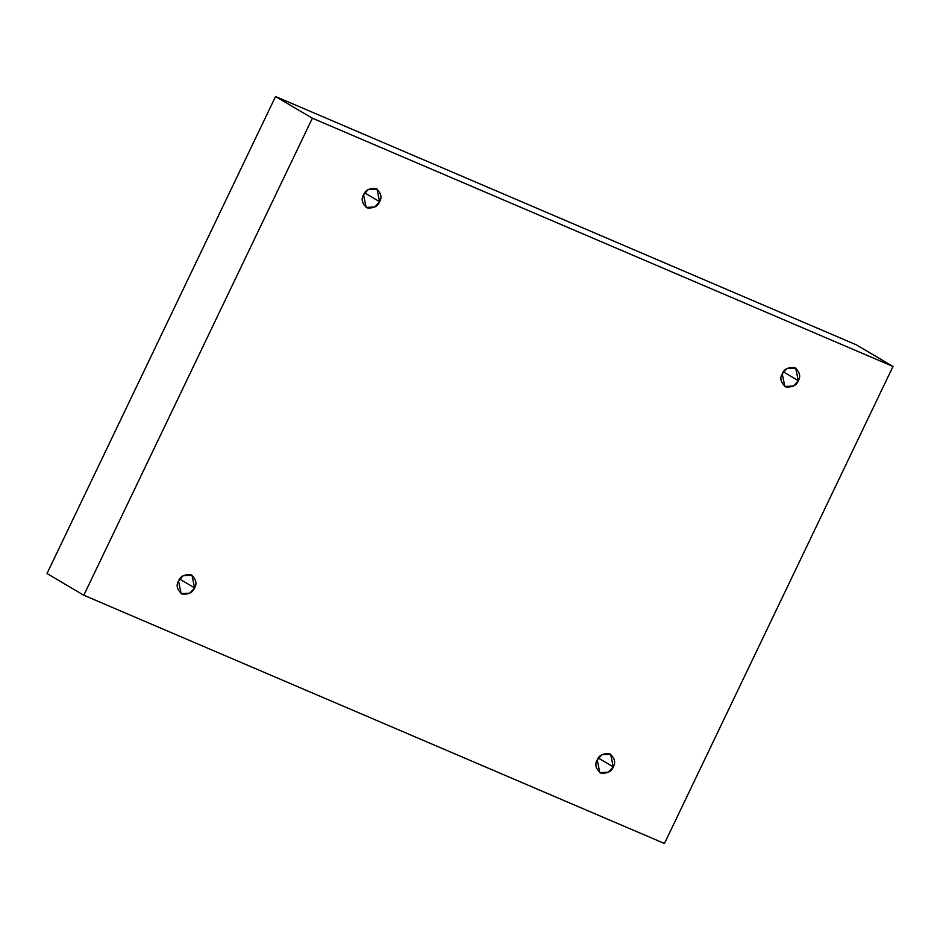 <?xml version="1.0" encoding="UTF-8"?>
<svg xmlns="http://www.w3.org/2000/svg" width="940" height="940" viewBox="0 0 940 940"><rect width="100%" height="100%" fill="white"/><g stroke="black" fill="none" stroke-linecap="round" stroke-linejoin="round"><path stroke-width="1.41" d="M782.245 373.838L784.853 386.469L793.56 386.011L798.295 380.7L783.373 371.911L798.295 380.7C796.568 385.435 792.361 387.491 785.664 386.88C780.752 382.533 779.613 378.186 782.245 373.838C783.96 369.103 788.178 367.035 794.876 367.657C799.787 372.005 800.927 376.353 798.295 380.7L795.687 368.069L786.968 368.527L782.245 373.838M363.545 194.827L366.154 207.446L374.86 206.988L379.596 201.677L364.685 192.9L379.596 201.677C377.868 206.424 373.662 208.48 366.964 207.858C362.053 203.522 360.913 199.174 363.545 194.827C365.272 190.08 369.479 188.024 376.176 188.646C381.088 192.982 382.228 197.329 379.596 201.677L376.987 189.058L368.28 189.516L363.545 194.827M178.53 580.99L181.138 593.61L189.845 593.163L194.58 587.853L179.658 579.063L194.58 587.853C192.853 592.588 188.646 594.644 181.949 594.021C177.037 589.686 175.897 585.338 178.53 580.99C180.245 576.244 184.463 574.187 191.161 574.81C196.072 579.158 197.212 583.493 194.58 587.853L191.971 575.221L183.265 575.68L178.53 580.99M597.229 760.002L599.826 772.633L608.544 772.175L613.268 766.864L598.357 758.075L613.268 766.864C611.552 771.599 607.346 773.667 600.648 773.044C595.725 768.697 594.585 764.349 597.229 760.002C598.945 755.266 603.151 753.198 609.849 753.821C614.76 758.169 615.9 762.516 613.268 766.864L610.659 754.232L601.952 754.691L597.229 760.002M312.374 118.205L893 366.459L856.187 344.769L275.549 96.514L312.374 118.205L275.549 96.514L47 573.541L83.813 595.231L47 573.541L275.549 96.514L856.187 344.769L893 366.459L664.451 843.486L83.813 595.231L312.374 118.205L83.813 595.231L664.451 843.486L893 366.459L312.374 118.205"/></g></svg>
